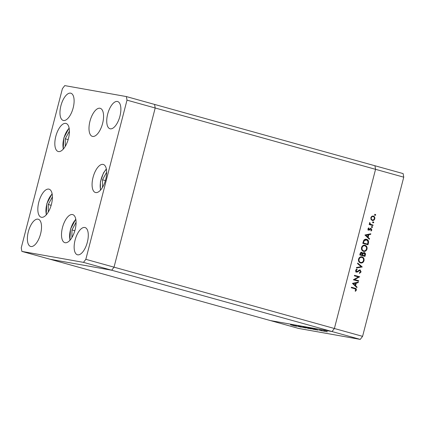 <?xml version="1.0" encoding="UTF-8"?>
<svg xmlns="http://www.w3.org/2000/svg" width="425" height="425" viewBox="0 0 425 425"><rect width="100%" height="100%" fill="white"/><g stroke="black" fill="none" stroke-linecap="round" stroke-linejoin="round"><path stroke-width="0.64" d="M363.773 250.867A14.567 6.386 105.6 0 1 363.646 251.382M363.263 252.742A14.567 6.386 105.6 0 1 363.147 253.114M362.413 255.181A14.567 6.386 105.6 0 1 362.233 255.627M21.877 251.403L83.491 262.368L85.834 259.319L127.001 100.151L126.374 96.571L64.754 85.606L62.411 88.655L21.25 247.823L21.877 251.403L50.07 259.25L111.69 270.22L332.047 331.548L270.433 320.583L50.07 259.25L111.69 270.22L114.027 267.166L155.194 107.998L403.75 177.177L362.589 336.345L360.246 339.394L298.626 328.429L270.433 320.583L332.047 331.548L334.39 328.498L375.557 169.331L334.39 328.498L362.589 336.345M126.374 96.571L154.567 104.417L155.194 107.998L154.567 104.417L374.93 165.75L375.557 169.331L374.93 165.75L403.123 173.597L403.75 177.177M83.491 262.368L111.69 270.22L114.027 267.166L334.39 328.498L332.047 331.548L360.246 339.394M367.009 249.05L366.504 248.96C366.095 250.623 365.096 251.425 363.497 251.366C361.888 250.734 361.229 249.475 361.537 247.578C362.158 245.724 363.338 244.949 365.064 245.252C366.69 245.878 367.338 247.148 367.009 249.05C366.387 250.872 365.218 251.643 363.513 251.356L363.789 251.419M363.997 252.487C364.932 252.896 365.224 253.64 364.884 254.729A15.422 6.763 105.6 0 1 364.682 255.303M364.528 255.712A15.422 6.763 105.6 0 1 364.331 256.211M295.439 325.741L301.283 327.186L295.444 325.72M302.94 327.356L298.164 326.097L302.94 327.356M303.073 327.468L302.701 327.314M298.679 326.209L298.945 326.358M305.681 327.973L299.354 326.326L305.681 327.973M308.678 328.413L303.168 326.99L308.986 328.546M302.85 326.958L303.168 326.99M313.873 329.338L308.364 327.914L314.181 329.471M308.045 327.888L308.364 327.914M318.07 330.177L314.112 328.95L318.081 330.145M324.413 331.118L327.351 331.835L324.418 331.091M324.434 331.309L320.408 330.209L324.434 331.309M321.465 330.422L321.9 330.597M318.936 330.044L322.315 330.937L318.941 330.018M321.837 330.804L321.566 330.677M315.207 329.412L310.415 328.291L315.207 329.412M316.869 329.938L316.439 329.773M311.132 328.87L305.219 327.367L311.36 328.966M296.422 326.326L292.458 325.098L296.427 326.294M294.961 326.023L290.525 324.753L295.051 325.991M354.599 279.581L358.679 280.718L358.546 281.238L353.35 279.793L358.456 276.988L354.37 275.846L354.503 275.326L359.699 276.771L354.599 279.581L353.86 279.448L358.679 280.718M355.693 271.4L357.372 271.41L360.118 269.87L361.096 271.92L359.507 273.371L359.369 272.808L360.565 271.772L359.975 270.39L357.361 272.027L356.49 272.133L355.645 270.364L356.926 269.062L357.122 269.62L356.166 270.571L356.676 271.623L355.996 271.495M359.975 270.39L358.525 270.401M362.238 266.953L356.389 268.037L356.533 267.479L361.128 266.682L357.537 263.612L357.68 263.054L362.238 266.953L361.478 266.895L362.217 267.027M364.007 260.658C363.386 262.48 362.217 263.245 360.512 262.963C358.886 262.342 358.227 261.083 358.535 259.181C359.157 257.332 360.336 256.557 362.063 256.854C363.688 257.486 364.337 258.751 364.007 260.658L363.465 260.557M360.788 263.027L360.512 262.963M369.394 239.275L364.932 235.004L370.818 233.771L370.674 234.34L368.788 234.733L368.108 237.363L369.543 238.707L369.394 239.275M375.743 215.002L375.185 215.369L374.877 214.763L375.434 214.402L375.743 215.002L374.446 215.236M372.242 220.447L371.046 219.491L370.834 217.701L371.875 216.267L373.378 216.059C374.547 216.516 375.009 217.43 374.765 218.795C374.319 220.107 373.479 220.66 372.242 220.447L372.438 220.495M373.803 222.519L373.246 222.881L372.938 222.28L373.495 221.914L373.803 222.519L372.502 222.748M373.07 225.069L372.938 225.59L369.139 224.533L369.277 224.012L369.835 224.166L369.479 222.955L369.723 222.541L370.515 224.257L373.07 225.069L372.327 224.937L372.21 225.388M372.608 227.131L372.05 227.492L371.742 226.892L372.3 226.525L372.608 227.131L371.307 227.364M368.682 230.148L367.965 228.799L368.788 227.864L369.022 228.305L368.433 228.926L368.799 229.622L370.462 228.459L371.099 228.427L371.875 229.973L371.046 231.041L370.786 230.6L371.402 229.872L370.983 228.953L369.32 230.116L367.944 230.015M367.97 229.452L369.182 229.574M370.462 228.459L370.903 228.39M370.983 228.953L369.915 228.873M366.042 239.206L366.674 239.317C368.316 239.891 368.905 241.113 368.438 242.983L367.97 244.784L362.78 243.339L363.747 240.375C364.522 239.333 365.5 238.977 366.674 239.317L366.361 239.243M365.378 254.819L364.969 256.387L359.778 254.942L360.071 253.81C360.288 252.716 360.878 252.222 361.834 252.322L362.764 253.305L364.379 252.556C365.303 252.955 365.638 253.709 365.378 254.819L364.884 254.729M356.888 287.635L352.426 283.363L358.312 282.131L358.169 282.694L356.283 283.092L355.603 285.722L357.037 287.066L356.888 287.635M355.879 289.887L354.748 288.713L351.294 287.752L351.427 287.231L354.933 288.208C356.017 288.336 356.506 288.957 356.405 290.068L355.443 291.3L355.125 290.881L355.879 289.887M361.914 255L364.57 255.717L364.767 254.979L364.246 253.077L362.807 253.236M362.137 255.117L362.02 255.568M361.818 250.001L363.258 250.771L363.141 251.223M364.321 245.119L366.169 246.845M362.902 250.702L363.646 250.835C365.033 251.053 365.973 250.415 366.472 248.923C366.77 247.35 366.254 246.303 364.932 245.772L362.509 245.894M364.932 245.772C363.534 245.554 362.583 246.197 362.079 247.701C361.803 249.262 362.328 250.309 363.646 250.835L363.125 250.755M361.532 247.605L362.079 247.701M362.174 253.199L362.764 253.305M362.631 253.204L362.328 253.635L363.072 253.768L362.642 255.181L364.57 255.717M364.246 253.077L363.072 253.768M361.898 255.048L362.642 255.181M361.091 252.195L362.02 253.173M361.558 252.822L360.554 252.721M359.895 254.49L362.111 255.032L361.707 252.848L360.883 252.7M360.081 253.768L360.628 253.863L360.442 254.57L362.111 255.032M359.901 254.474L360.442 254.57M361.707 252.848L360.628 253.863M374.696 214.269L375.004 214.875M372.815 215.985L373.841 216.915M374.287 218.71L374.765 218.795M373.325 219.868L372.056 220.389M371.025 219.459L371.918 219.847M372.502 216.452L371.519 216.532M371.636 219.799L372.38 219.932C373.32 220.092 373.957 219.667 374.297 218.668C374.483 217.627 374.133 216.931 373.246 216.58L372.348 216.415M373.246 216.58C372.305 216.421 371.657 216.84 371.301 217.834C371.126 218.88 371.487 219.582 372.38 219.932L371.795 219.831M370.823 217.749L371.301 217.834M372.752 221.781L373.06 222.387M369.261 224.065L369.835 224.166M369.516 222.843L370.053 222.939M369.447 223.104L369.915 223.183M369.803 224.129L370.515 224.257M369.777 224.124L372.327 224.937M371.556 226.398L371.864 226.998M368.348 228.188L369.022 228.305M367.954 228.841L368.433 228.926M368.061 229.489L368.438 229.442L368.061 229.489M370.627 228.411L371.099 229.001M371.397 229.888L371.875 229.973M370.239 228.82L370.882 228.932M369.399 229.415L370.026 229.527M369.283 229.394L368.576 229.983M370 233.941L370.674 234.34M369.931 234.207L368.045 234.6L368.788 234.733M367.45 236.895L367.365 237.23L368.108 237.363M367.365 237.23L368.799 238.574L369.543 238.707M368.183 234.86L365.192 235.195L366.902 236.799L367.646 236.932L368.183 234.86L365.936 235.328L367.646 236.932M365.192 235.195L365.936 235.328M367.375 244.077L367.248 244.582M365.989 239.201L367.646 240.555M362.902 242.866L367.572 244.115L368.045 241.751L366.536 239.838L364.087 239.939M362.897 242.887L367.572 244.115M363.566 240.709L364.156 240.816L363.444 242.962M366.536 239.838L364.156 240.816M361.42 256.753L362.961 258.023M362.275 262.204L360.4 262.932M358.817 261.609L360.644 262.443C362.031 262.655 362.971 262.018 363.471 260.53C363.768 258.958 363.253 257.906 361.93 257.375L359.507 257.502M361.93 257.375C360.533 257.157 359.582 257.8 359.077 259.308C358.801 260.87 359.327 261.917 360.644 262.443L359.901 262.31M358.53 259.207L359.077 259.308M361.478 266.895L356.463 267.766M357.574 263.463L361.494 266.82M360.549 271.825L361.096 271.92M359.98 272.537L359.412 272.988M359.237 270.257L359.853 270.369M357.08 271.575L356.623 271.894L357.361 272.027M356.623 271.894L355.746 272M356.341 269.376L357.122 269.62M356.378 269.493L355.969 269.716M355.624 270.475L356.166 270.571M359.64 269.843L360.257 270.539M357.935 280.585L357.818 281.037M354.487 275.395L359.699 276.771M358.955 276.643L359.667 276.893M358.928 276.76L353.86 279.448M357.494 282.301L358.169 282.694M357.425 282.561L355.539 282.96L356.283 283.092M354.944 285.255L354.859 285.589L355.603 285.722M354.859 285.589L356.293 286.933L357.037 287.066M355.677 283.215L352.686 283.555L354.397 285.159L355.141 285.292L355.677 283.215L353.43 283.688L355.141 285.292M352.686 283.555L353.43 283.688M351.411 287.3L354.19 288.076L355.667 289.101M355.853 289.967L356.405 290.068M326.156 331.404L323.723 330.799M323.898 330.836L327.085 331.67M326.883 331.707L326.15 331.426M317.581 329.869L315.138 329.237L317.587 329.848M311.19 328.435L315.605 329.736M312.311 328.668L311.18 328.483M314.978 329.348L312.306 328.695M315.605 329.683L316.258 329.715M316.216 329.779L314.973 329.37M312.248 328.854L308.656 327.973M308.917 328.026L313.608 329.253M313.305 329.29L312.242 328.876M308.89 328.275L310.409 328.812M306.297 327.611L307.806 328.047L306.308 327.574M310.239 328.615L308.879 328.302M307.052 327.93L303.461 327.048M303.721 327.101L308.412 328.328M308.109 328.366L307.047 327.951M295.928 326.017L293.484 325.38L295.933 325.996M69.402 131.155L65.264 138.784L65.264 146.359M68.154 139.586L65.264 138.784M52.403 196.881L48.269 204.505L48.269 212.086M51.159 205.312L48.269 204.505M76.08 222.312L71.942 229.941L71.942 237.517M74.832 230.743L71.942 229.941M106.648 172.157L102.515 179.786L102.515 187.367M105.405 180.588L102.515 179.786M48.763 189.109A14.567 6.386 105.6 0 1 49.024 189.167A14.567 6.386 105.6 0 1 51.351 204.622A14.567 6.386 105.6 0 1 41.475 217.292A14.567 6.386 105.6 0 1 41.214 217.233A14.567 6.386 105.6 0 1 38.888 201.785A14.567 6.386 105.6 0 1 48.763 189.109M65.758 123.383A14.567 6.386 105.6 0 1 66.024 123.441A14.567 6.386 105.6 0 1 68.351 138.895A14.567 6.386 105.6 0 1 58.469 151.571A14.567 6.386 105.6 0 1 58.209 151.507A14.567 6.386 105.6 0 1 55.882 136.058A14.567 6.386 105.6 0 1 65.758 123.383M99.928 108.242A14.567 6.386 105.6 0 1 100.188 108.306A14.567 6.386 105.6 0 1 102.515 123.755A14.567 6.386 105.6 0 1 92.639 136.43A14.567 6.386 105.6 0 1 92.379 136.372A14.567 6.386 105.6 0 1 90.052 120.918A14.567 6.386 105.6 0 1 99.928 108.242M103.009 164.385A14.567 6.386 105.6 0 1 103.27 164.448A14.567 6.386 105.6 0 1 105.597 179.897A14.567 6.386 105.6 0 1 95.721 192.573A14.567 6.386 105.6 0 1 95.46 192.514A14.567 6.386 105.6 0 1 93.133 177.06A14.567 6.386 105.6 0 1 103.009 164.385M72.436 214.54A14.567 6.386 105.6 0 1 72.696 214.598A14.567 6.386 105.6 0 1 75.023 230.053A14.567 6.386 105.6 0 1 65.147 242.728A14.567 6.386 105.6 0 1 64.887 242.67A14.567 6.386 105.6 0 1 62.56 227.216A14.567 6.386 105.6 0 1 72.436 214.54M30.908 246.511A14.137 6.2 -74.4 0 0 40.497 234.207A14.137 6.2 -74.4 0 0 38.239 219.21A14.137 6.2 -74.4 0 0 37.984 219.151A14.137 6.2 -74.4 0 0 28.395 231.455A14.137 6.2 -74.4 0 0 30.653 246.452A14.137 6.2 -74.4 0 0 30.908 246.511M110.266 128.823A14.137 6.2 -74.4 0 0 119.85 116.524A14.137 6.2 -74.4 0 0 117.592 101.527A14.137 6.2 -74.4 0 0 117.343 101.469A14.137 6.2 -74.4 0 0 107.753 113.772A14.137 6.2 -74.4 0 0 110.011 128.764A14.137 6.2 -74.4 0 0 110.266 128.823M77.679 254.83A14.137 6.2 -74.4 0 0 87.263 242.532A14.137 6.2 -74.4 0 0 85.005 227.534A14.137 6.2 -74.4 0 0 84.75 227.476A14.137 6.2 -74.4 0 0 75.167 239.78A14.137 6.2 -74.4 0 0 77.424 254.777A14.137 6.2 -74.4 0 0 77.679 254.83M63.495 120.503A14.137 6.2 -74.4 0 0 73.084 108.2A14.137 6.2 -74.4 0 0 70.826 93.203A14.137 6.2 -74.4 0 0 70.571 93.144A14.137 6.2 -74.4 0 0 60.987 105.448A14.137 6.2 -74.4 0 0 63.245 120.445A14.137 6.2 -74.4 0 0 63.495 120.503M85.834 259.319L114.027 267.166L155.194 107.998L127.001 100.151M362.185 254.74L362.732 254.835M371.052 224.581L371.795 224.713M367.88 242.887L368.438 242.983M363.003 242.457L363.55 242.558M357.669 271.155L358.317 271.272M354.19 288.076L354.933 288.208M69.158 128.313A13.196 5.785 -74.4 0 0 63.41 148.957M52.158 194.039A13.196 5.785 -74.4 0 0 46.41 214.683M75.836 219.47A13.196 5.785 -74.4 0 0 70.088 240.114M106.404 169.315A13.196 5.785 -74.4 0 0 103.488 173.283A13.196 5.785 -74.4 0 0 100.661 189.964M368.847 229.633L368.108 229.5M370.924 228.942L370.18 228.809M359.906 270.374L359.162 270.242M69.089 127.952L63.83 137.955L63.166 149.233M52.089 193.678L46.83 203.676L46.166 214.96M75.767 219.109L70.507 229.112L69.843 240.391M106.335 168.953L103.466 172.959L100.422 181.82L100.417 190.235"/></g></svg>
